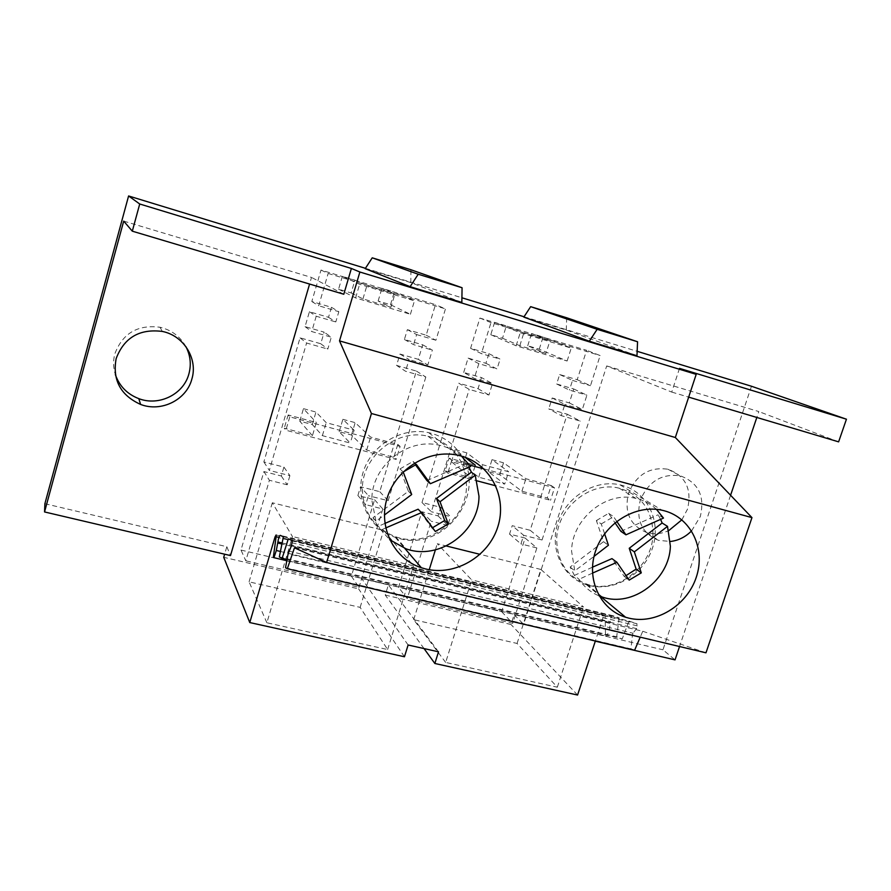 <?xml version="1.0" encoding="UTF-8"?>
<svg xmlns="http://www.w3.org/2000/svg" width="891" height="891" viewBox="0 0 891 891"><rect width="100%" height="100%" fill="white"/><g stroke="black" fill="none" stroke-linecap="round" stroke-linejoin="round"><path stroke-width="0.67" stroke-dasharray="4.46 3.34" d="M365.433 268.314L461.917 297.783M524.042 316.762L637.165 351.321M636.976 355.743L566.286 330.082L523.819 317.107M461.839 302.428L410.818 282.603L365.199 268.67M123.704 221.113L311.505 277.424L309.578 284.051M343.792 294.253L311.505 277.424M44.884 503.716L226.815 546.706L224.632 554.191M226.815 546.706L230.513 555.572M424.038 648.57L385.246 595.088L388.376 584.897L361.724 578.593L358.594 588.862L223.73 557.309M751.481 386.249L662.96 649.795L675.033 659.875M385.246 595.088L511.022 624.513L514.185 614.634L662.96 649.795M681.86 519.832L687.496 509.162C692.173 489.181 685.636 475.861 667.894 469.223C649.584 466.661 636.452 474.636 628.5 493.146C624.045 512.303 630.048 525.4 646.51 532.428C653.927 534.633 661.367 534.01 668.818 530.546M481.474 377.572L478.033 388.699L458.754 383.186L469.201 389.389L488.936 395.025L492.489 383.609L481.474 377.572L463.688 372.438L474.279 378.363L492.489 383.609M463.688 372.438L468.109 358.093L485.907 363.294L488.881 353.694L470.593 348.303L479.904 318.065L586.601 350.297L577.212 379.711L559.648 374.543L556.652 383.976L573.748 388.966L569.293 402.921L552.208 397.987L548.745 408.913L567.244 414.204L530.178 530.29L512.214 525.679L509.541 534.099L525.111 538.064L501.633 611.672L398.544 587.303L421.833 511.768L438.049 515.9L440.7 507.324L421.989 502.524L458.754 383.186M240.993 550.059L351.388 576.154L374.576 499.74L357.892 495.496L360.532 486.753L379.766 491.687L416.398 371.079L396.573 365.41L400.003 354.05L418.313 359.34L422.713 344.828L404.403 339.482L407.354 329.67L426.176 335.216L435.465 304.644L320.994 270.062L311.817 301.526L331.452 307.306L328.512 317.307L309.411 311.727L305.056 326.641L324.146 332.154L320.749 343.737L300.055 337.823L263.847 461.939L283.906 467.084L281.3 475.994L263.914 471.562L240.993 550.059L245.816 560.807L269.394 480.282L263.914 471.562M185.918 346.655C180.216 336.508 171.573 330.038 159.979 327.242C137.704 324.424 122.668 333.267 114.872 353.749C113.012 360.732 113.168 367.671 115.34 374.576M410.818 282.603L410.918 269.739M404.458 656.767L358.594 588.862M266.877 622.764L249.079 581.834L360.142 607.372L387.63 649.55L266.877 622.764L292.448 536.549L272.312 502.769L383.631 530.412L413.502 565.841L292.448 536.549M273.325 557.354L605.501 635.896L605.1 614.4L603.575 616.015L595.355 641.008M286.802 560.729L606.771 636.363L609.355 629.77L610.368 622.764L281.912 544M605.501 635.896L606.771 636.363M283.371 536.738L619.189 617.819L612.941 615.737C611.193 616.193 610.29 618.187 610.235 621.74L610.368 622.764M279.329 556.931L616.672 636.82L622.263 638.858L287.036 559.515M619.189 617.819L616.672 636.82M288.294 538.877L628.968 621.06L622.263 638.858M628.968 621.06L637.009 623.745L292.348 540.659M291.446 545.827L636.597 628.623L637.009 623.745M288.795 551.095L632.955 633.211L632.343 635.706L288.105 553.79M636.597 628.623L632.955 633.211M285.499 567.745L630.962 648.86L632.343 635.706M630.962 648.86L634.615 650.23M294.464 547.809L642.756 631.262L640.228 637.154M705.973 652.813L642.756 631.262M408.111 645.006L361.724 578.593M438.517 651.811L388.376 584.897M357.892 495.496L365.722 504.651L368.429 495.697L360.532 486.753M374.576 499.74L382.807 508.973L365.722 504.651M379.766 491.687L388.142 500.72L368.429 495.697M416.398 371.079L425.831 377.027L405.528 371.235L396.573 365.41M388.142 500.72L425.831 377.027M400.003 354.05L409.058 359.585L405.528 371.235M418.313 359.34L427.814 364.987L409.058 359.585M422.713 344.828L432.347 350.107L427.814 364.987M404.403 339.482L413.58 344.628L432.347 350.107M407.354 329.67L416.632 334.57L413.58 344.628M426.176 335.216L435.911 340.239L445.467 308.865L435.465 304.644M416.632 334.57L435.911 340.239M320.994 270.062L328.144 273.448L445.467 308.865M311.817 301.526L318.688 305.758L328.144 273.448M331.452 307.306L338.825 311.683L318.688 305.758M328.512 317.307L335.796 321.941L338.825 311.683M309.411 311.727L316.216 316.227L335.796 321.941M305.056 326.641L311.727 331.552L331.307 337.188L324.146 332.154M316.216 316.227L311.727 331.552M320.749 343.737L327.81 349.072L331.307 337.188M300.055 337.823L306.593 343.024L327.81 349.072M263.847 461.939L269.327 470.403L306.593 343.024M283.906 467.084L289.898 475.66L269.327 470.403M281.3 475.994L287.214 484.793L289.898 475.66M287.214 484.793L269.394 480.282M351.388 576.154L358.95 587.303L245.816 560.807M382.807 508.973L358.95 587.303M360.142 607.372L383.631 530.412M387.63 649.55L413.502 565.841M249.079 581.834L272.312 502.769M461.694 456.181C454.688 444.765 444.642 437.158 431.556 433.371L428.694 432.67C401.83 426.722 371.58 444.743 363.216 471.974C354.54 499.127 369.531 528.964 395.303 537.351L399.279 538.498C443.763 551.618 486.965 495.017 461.839 456.426M679.51 368.373L671.725 392.073L606.693 365.945L523.607 624.346L595.299 641.164M577.568 695.036L511.022 624.513M514.185 614.634L523.607 624.346M606.693 365.945L758.809 411.564L756.827 417.456M730.575 495.262L679.543 646.521M691.572 530.891L700.293 516.557C705.093 496.187 698.466 482.621 680.412 475.872C661.779 473.277 648.392 481.43 640.261 500.319C635.695 519.854 641.776 533.197 658.516 540.336L670.422 541.483M838.609 441.858L758.809 411.564M671.725 392.073L688.676 397.13M445.656 662.425L413.691 619.679L517.07 643.447L557.321 687.206L445.656 662.425L471.662 579.907L437.292 543.733L446.291 545.971M566.286 330.082L566.676 317.764M589.408 585.521C614.667 591.925 643.948 574.327 652.546 547.865C661.512 521.502 647.579 492.144 622.13 485.361L620.047 484.849C595.255 479.091 566.42 496.565 557.933 522.761C549.134 548.867 562.555 577.29 586.49 584.696L589.408 585.521M517.07 643.447L540.859 569.449L583.538 606.983L471.662 579.907M557.321 687.206L583.538 606.983M540.859 569.449L480.093 554.358M413.691 619.679L429.217 569.728M435.387 549.881L437.292 543.733M552.208 397.987L564.849 404.447L561.285 415.651L548.745 408.913M569.293 402.921L582.324 409.481L564.849 404.447M573.748 388.966L586.913 395.181L582.324 409.481M556.652 383.976L569.438 390.08L586.913 395.181M559.648 374.543L572.512 380.412L569.438 390.08M577.212 379.711L590.477 385.692L600.144 355.542L586.601 350.297M572.512 380.412L590.477 385.692M479.904 318.065L490.974 322.598L600.144 355.542M470.593 348.303L481.385 353.616L490.974 322.598M488.881 353.694L500.118 359.118L481.385 353.616M485.907 363.294L497.044 368.974L500.118 359.118M468.109 358.093L478.823 363.662L497.044 368.974M478.823 363.662L474.279 378.363M478.033 388.699L488.936 395.025M421.989 502.524L431.367 511.746L469.201 389.389M440.7 507.324L450.523 516.635L431.367 511.746M438.049 515.9L447.794 525.423L450.523 516.635M421.833 511.768L431.199 521.224L407.243 598.618L398.544 587.303M447.794 525.423L431.199 521.224M501.633 611.672L512.704 623.332L407.243 598.618M525.111 538.064L536.861 547.954L512.704 623.332M509.541 534.099L520.934 543.922L523.685 535.302L512.214 525.679M536.861 547.954L520.934 543.922M530.178 530.29L542.051 539.991L523.685 535.302M567.244 414.204L580.197 421.042L561.285 415.651M542.051 539.991L580.197 421.042M342.356 276.344L338.58 289.196L351.143 292.95L354.93 280.142L366.903 285.577L394.913 294.03L381.927 288.305L394.279 292.036L414.46 300.835L359.619 284.296L342.356 276.344L354.93 280.142M338.58 289.196L355.598 297.917L410.406 314.267L390.481 304.711L378.129 301.024L390.949 307.25L394.913 294.03M351.143 292.95L362.949 298.897L390.949 307.25M355.598 297.917L359.619 284.296M362.949 298.897L366.903 285.577M378.129 301.024L381.927 288.305M390.481 304.711L394.279 292.036M410.406 314.267L414.46 300.835M494.605 322.353L490.774 334.704L502.513 338.224L506.344 325.894L523.819 332.933L549.914 340.808L531.559 333.512L543.098 336.998L571.231 348.114L520.221 332.722L494.605 322.353L506.344 325.894M490.774 334.704L516.134 345.797L567.133 361.011L539.267 349.205L527.728 345.764L545.905 353.515L549.914 340.808M502.513 338.224L519.821 345.73L545.905 353.515M516.134 345.797L520.221 332.722M519.821 345.73L523.819 332.933M527.728 345.764L531.559 333.512M539.267 349.205L543.098 336.998M567.133 361.011L571.231 348.114M312.44 435.688L299.766 421.176L312.284 424.528L322.386 435.654L350.274 443.072L339.17 431.723L351.466 435.02L366.68 450.078L393.844 457.272L396.161 459.433L285.855 430.219L284.262 428.215L312.44 435.688L316.327 422.512L288.149 414.95L289.775 416.865L400.115 446.436L396.161 459.433M351.466 435.02L355.175 422.646L370.589 437.08L397.776 444.364L393.844 457.272M366.68 450.078L370.589 437.08M397.776 444.364L400.115 446.436M289.775 416.865L285.855 430.219M288.149 414.95L284.262 428.215M299.766 421.176L303.452 408.657L316.327 422.512M303.452 408.657L315.971 412.043L326.229 422.679L354.128 430.186L350.274 443.072M312.284 424.528L315.971 412.043M322.386 435.654L326.229 422.679M339.17 431.723L342.868 419.316L354.128 430.186M342.868 419.316L355.175 422.646M471.372 477.832L475.326 465.18L449.086 458.13L445.144 470.882L471.372 477.832L451.425 461.772L463.131 464.902L478.701 477.197L504.707 484.114L488.268 471.629L499.773 474.703L521.914 491.242L547.252 497.958L550.515 500.308L495.83 485.829M445.144 470.882L447.783 473.099L477.142 480.873M499.773 474.703L503.515 462.785L525.89 478.734L551.228 485.539L547.252 497.958M521.914 491.242L525.89 478.734M551.228 485.539L554.514 487.811L550.515 500.308M449.086 458.13L451.759 460.279L469.668 465.069M483.902 468.889L554.514 487.811M451.759 460.279L447.783 473.099M451.425 461.772L455.167 449.699L465.002 457.25M455.167 449.699L466.873 452.873L482.61 464.723L508.627 471.718L504.707 484.114M463.131 464.902L466.873 452.873M478.701 477.197L482.61 464.723M488.268 471.629L492.01 459.678L508.627 471.718M492.01 459.678L503.515 462.785M469 467.151L466.784 463.465L470.604 466.439M466.483 485.773C465.525 459.968 452.684 443.451 427.97 436.211C396.695 428.337 361.635 456.649 362.359 489.46C363.417 512.759 374.521 528.53 395.682 536.772C427.803 548.622 466.728 520.377 466.483 485.773M461.493 456.125C455.123 450.723 447.772 447.104 439.452 445.266C407.287 437.191 371.146 466.427 371.837 500.207L375.969 521.19L384.422 515.02M426.923 480.561L466.784 463.465M403.211 471.974L399.981 468.922L408.401 491.264L373.006 517.671L377.907 526.525L389.668 539.701M384.912 523.407L377.907 526.525M432.603 527.695L431.868 527.929L418.113 509.207M399.981 468.922L413.034 461.427L415.384 464.723M385.703 527.962L380.914 530.112M373.006 517.671L375.969 521.19M413.034 461.427L416.375 464.411M431.868 527.929L435.343 531.493M408.401 491.264L411.687 494.516M660.632 519.408L658.137 514.775L663.494 518.083M652.958 534.834C652.802 510.532 641.553 494.995 619.212 488.201C590.477 480.65 556.942 507.892 556.697 539.244C557.053 561.686 567.099 576.655 586.824 584.14C616.093 594.531 652.223 567.411 652.958 534.834M656.433 509.34C650.642 503.872 643.792 500.219 635.884 498.392C606.415 490.674 571.899 518.785 571.565 551.006L574.762 570.864L594.03 556.385M620.893 531.359L658.137 514.775M604.61 533.765L601.258 523.953L596.391 520.567L603.519 541.683L570.151 567.066L574.405 575.419L579.05 579.284C584.084 586.902 590.766 592.437 599.108 595.89M592.47 567.177L574.405 575.419M626.083 575.597L624.112 576.288L611.961 558.624M596.391 520.567L608.631 513.339L614.979 522.761M592.493 573.113L579.05 579.284M570.151 567.066L574.762 570.864M601.258 523.953L613.598 516.657L616.739 521.358M608.631 513.339L613.598 516.657M624.112 576.288L629.157 580.119M603.519 541.683L608.419 545.247M276.076 537.084L603.575 616.015M605.568 615.804L276.177 536.371M280.42 551.462L609.355 629.77M282.113 542.975L610.235 621.74M612.941 615.737L280.231 535.368M292.315 540.637L636.942 623.711M637.288 625.861L292.203 542.842M605.1 614.4L276.121 534.968M159.979 327.242L162.307 331.43M395.303 537.351L404.781 548.388M428.694 432.67L457.707 455.19M646.51 532.428L658.516 540.336M667.894 469.223L680.412 475.872M586.49 584.696L600.634 596.48M620.047 484.849L662.058 510.231M427.97 436.211L439.452 445.255M395.682 536.772L406.062 548.834M619.212 488.201L635.884 498.392M586.824 584.14L602.394 597.07"/><path stroke-width="1.34" d="M139.72 203.994L351.388 268.458L343.792 294.253L132.302 231.17L139.72 203.994L128.594 195.964L365.433 268.314M461.917 297.783L524.042 316.762M637.165 351.321L751.481 386.249L846.45 419.204L838.609 441.858L688.676 397.13M351.388 268.458L359.875 272.011L696.194 374.354L675.333 437.503L339.516 340.885L371.436 413.513L326.629 562.499L294.464 547.809L287.325 568.725L634.615 650.23L640.228 637.154M846.45 419.204L679.51 368.373L696.194 374.354M637.555 341.754L636.976 355.743L589.307 341.231L597.148 329.314L637.555 341.754L566.676 317.764L530.657 306.66L597.148 329.314M530.657 306.66L523.819 317.107L589.307 341.231M462.073 287.737L461.839 302.428L410.116 286.679L418.213 274.239L462.073 287.737L410.918 269.739L372.238 257.822L418.213 274.239M372.238 257.822L365.199 268.67L410.116 286.679M128.594 195.964L44.884 503.716L44.55 511.946L123.704 221.113L132.302 231.17M224.632 554.191L223.73 557.309L249.77 622.564L404.458 656.767L408.111 645.006L438.517 651.811L434.853 663.483L577.568 695.036L595.355 641.008M287.325 568.725L285.499 567.745L288.105 553.79L291.446 545.827L292.348 540.659L288.294 538.877L282.113 558.356L279.329 556.931L283.371 536.738L280.231 535.368C279.206 536.059 278.438 538.264 277.903 541.973L276.299 550.482L273.96 557.688L273.325 557.354L276.177 536.371L276.121 534.968L275.063 536.839L249.77 622.564M359.875 272.011L339.516 340.885M309.578 284.051L230.513 555.572L44.55 511.946M668.818 530.546L681.86 519.832M115.34 374.576C119.405 386.126 127.224 394.156 138.807 398.645C159.077 406.496 183.691 394.223 188.914 373.841C191.42 364.464 190.418 355.398 185.918 346.655M116.153 358.572C112.322 379.967 120.485 395.259 140.622 404.447C161.349 412.455 186.52 399.881 191.866 379.054C198.092 358.939 183.858 335.629 162.307 331.43C139.519 328.567 124.139 337.622 116.153 358.572M273.96 557.688L286.802 560.729M282.113 558.356L287.036 559.515M326.629 562.499L705.973 652.813L751.959 517.615L675.333 437.503M371.436 413.513L751.959 517.615M664.274 510.777L662.058 510.231C635.662 504.195 604.755 523.073 595.522 551.161C585.955 579.172 600.111 609.477 625.582 617.24L628.69 618.098C655.564 624.769 686.861 605.769 696.205 577.446C705.95 549.235 691.349 517.905 664.274 510.777M460.77 455.925L457.707 455.19C428.905 448.908 396.317 468.432 387.24 497.757C377.806 526.982 393.8 558.947 421.398 567.767L425.675 568.981C455.19 576.299 488.613 556.563 497.835 526.748C507.48 497.044 490.529 463.777 460.77 455.925M595.299 641.164L675.033 659.875L679.543 646.521M756.827 417.456L730.575 495.262M670.422 541.483C678.474 540.525 685.513 536.995 691.572 530.891M434.853 663.483L424.038 648.57M480.093 554.358L446.291 545.971M429.217 569.728L435.387 549.881M477.142 480.873L495.83 485.829M469.668 465.069L483.902 468.889M465.002 457.25L475.326 465.18M432.603 527.695L444.687 520.478L436.512 498.47L471.372 472.174L469 467.151M471.372 472.174L475.226 475.226L478.979 496.198C479.158 531.804 439.096 560.94 406.062 548.834L389.668 539.701M415.384 464.723L426.923 480.561L430.375 483.702L470.604 466.439L461.493 456.125M436.512 498.47L440.043 501.767L448.273 523.964L435.343 531.493L421.476 512.615L418.113 509.207L384.912 523.407M440.043 501.767L475.226 475.226M421.476 512.615L385.703 527.962M384.422 515.02L411.687 494.516L403.211 471.974L416.375 464.411L430.375 483.702M448.273 523.964L444.687 520.478M626.083 575.597L636.141 569.093L629.235 548.277L662.124 523.006L660.632 519.408M662.124 523.006L667.515 526.369L670.377 546.25C669.531 579.729 632.41 607.662 602.394 597.07L599.108 595.89M614.979 522.761L620.893 531.359L625.939 534.823L663.494 518.083L656.433 509.34M629.235 548.277L634.336 551.874L641.286 572.868L629.157 580.119L616.917 562.321L611.961 558.624L592.47 567.177M634.336 551.874L667.515 526.369M616.917 562.321L592.493 573.113M594.03 556.385L608.419 545.247L604.61 533.765M616.739 521.358L625.939 534.823M641.286 572.868L636.141 569.093M275.063 536.839L276.076 537.084M276.299 550.482L280.42 551.462M281.912 544L277.836 543.02M277.903 541.973L282.113 542.975M138.807 398.645L140.622 404.447M404.781 548.388L421.398 567.767M600.634 596.48L625.582 617.24"/></g></svg>
